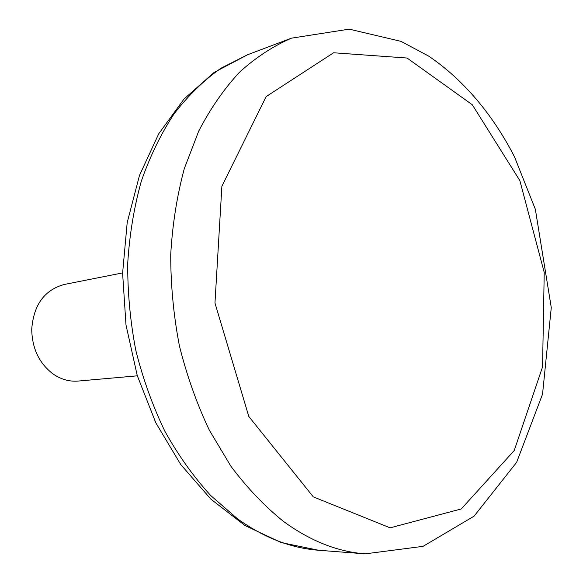<?xml version="1.0" encoding="UTF-8"?>
<svg xmlns="http://www.w3.org/2000/svg" width="583" height="583" viewBox="0 0 583 583"><rect width="100%" height="100%" fill="white"/><g stroke="black" fill="none" stroke-linecap="round" stroke-linejoin="round"><path stroke-width="0.87" d="M137.318 375.824L78.107 381.071C69.071 381.785 60.537 379.278 52.492 373.543C38.959 362.881 32.036 348.102 31.73 329.206C33.632 304.807 44.49 289.897 64.298 284.468L122.605 272.91M313.297 496.876L248.795 416.444L214.967 303.014L221.89 186.232L266.147 96.596L333.593 52.776L407.058 58.038L472.31 104.765L519.868 180.65L544.223 272.414L542.562 366.889L514.221 450.535L461.262 508.952L390.122 527.834L313.297 496.876M283.484 521.428C264.682 506.299 247.17 487.927 230.955 466.32L209.326 430.174C196.806 403.698 186.83 375.576 179.396 345.792C173.581 315.476 170.695 285.072 170.724 254.56C172.451 224.47 176.977 195.822 184.301 168.633L198.701 131.117C210.499 108.409 224.142 88.74 239.628 72.11C255.922 57.389 273.194 46.072 291.456 38.165L349.202 29.15L400.995 41.357L428.585 56.07C463.791 79.827 493.072 115.091 514.454 156.747L535.354 209.312L551.27 307.62L542.54 394.174L516.64 462.326L474.088 516.152L423.069 546.344L365.191 553.85C337.55 551.773 310.316 540.966 283.484 521.428M291.456 38.165L247.556 54.758L220.942 68.218C203.955 80.235 188.367 95.386 174.193 113.67C161.046 133.631 150.108 156.091 141.363 181.043C134.061 207.162 129.513 234.636 127.713 263.465C127.568 292.681 130.293 321.787 135.897 350.777C143.09 379.271 152.79 406.176 165.004 431.507C178.464 455.556 193.687 476.887 210.674 495.499L237.711 518.957C264.114 537.737 291.012 548.158 318.391 550.228L365.191 553.85M247.556 54.758L214.085 72.445L184.002 99.044L158.714 133.798L139.454 175.519L127.189 222.626L122.605 273.172L125.994 324.935L137.245 375.569L155.807 422.799L180.781 464.585L210.966 499.237L244.977 525.516L281.312 542.62L318.391 550.228"/></g></svg>

